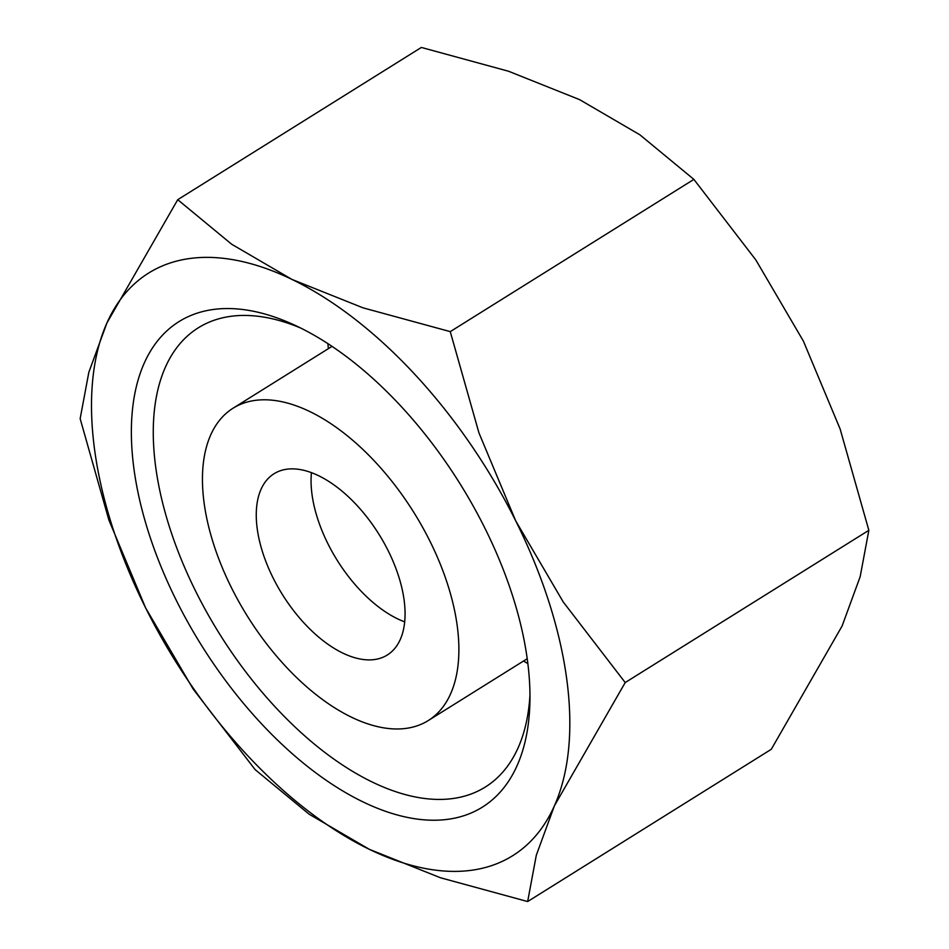 <?xml version="1.0" encoding="UTF-8"?>
<svg xmlns="http://www.w3.org/2000/svg" width="949" height="949" viewBox="0 0 949 949"><rect width="100%" height="100%" fill="white"/><g stroke="black" fill="none" stroke-linecap="round" stroke-linejoin="round"><path stroke-width="1.42" d="M482.187 868.299A343.514 182.92 58 0 1 369.363 849.343L440.407 877.742L527.656 901.55L536.315 855.191L554.406 805.82L625.213 682.556L563.255 601.998L515.71 520.859A343.514 182.92 58 0 1 554.406 805.82A343.514 182.92 58 0 1 482.187 868.299M177.724 199.693L106.917 322.957A343.514 182.92 58 0 1 179.136 260.477A343.514 182.92 58 0 1 291.96 279.421A343.514 182.92 58 0 1 515.71 520.859L478.972 432.958L450.253 331.628L363.004 307.832L291.96 279.421L231.722 244.273L177.724 199.693L421.344 47.45L508.593 71.258L579.637 99.657L639.875 134.805L693.873 179.385L755.831 259.931L803.376 341.082L840.126 428.984L868.845 530.313L860.174 576.672L842.083 626.043L771.276 749.307L527.656 901.55M529.969 694.882A270.762 144.177 58 0 1 485.283 787.053A270.762 144.177 58 0 1 461.226 796.982A270.762 144.177 58 0 1 207.179 613.018A270.762 144.177 58 0 1 198.294 327.82A270.762 144.177 58 0 1 222.351 317.879A270.762 144.177 58 0 1 300.726 328.046M204.391 311.13A286.266 152.433 58 0 1 294.06 324.866A286.266 152.433 58 0 1 529.91 702.272A286.266 152.433 58 0 1 456.932 817.647A286.266 152.433 58 0 1 176.455 600.658A286.266 152.433 58 0 1 204.391 311.13M273.098 577.929A106.869 56.904 58 0 1 274.024 473.753A106.869 56.904 58 0 1 388.236 550.847A106.869 56.904 58 0 1 387.299 655.012A106.869 56.904 58 0 1 273.098 577.929M311.438 472.661A106.869 56.904 -122 0 0 327.891 543.682A106.869 56.904 -122 0 0 404.689 621.868M429.873 541.049A184.165 98.067 -122 0 0 233.063 408.212A184.165 98.067 -122 0 0 231.461 587.728A184.165 98.067 -122 0 0 428.26 720.564A184.165 98.067 -122 0 0 429.873 541.049M106.917 322.957L88.826 372.328L80.155 418.687L108.874 520.016L145.624 607.918A343.514 182.92 58 0 1 106.917 322.957M145.624 607.918L193.169 689.069L255.127 769.615L309.125 814.195L369.363 849.343A343.514 182.92 58 0 1 145.624 607.918M450.253 331.628L693.873 179.385M625.213 682.556L868.845 530.313M328.366 348.663A270.762 144.177 58 0 1 327.915 343.645M527.858 663.612A270.762 144.177 58 0 1 523.563 661.002M233.063 408.212L332.031 346.373M428.26 720.564L527.229 658.713"/></g></svg>
